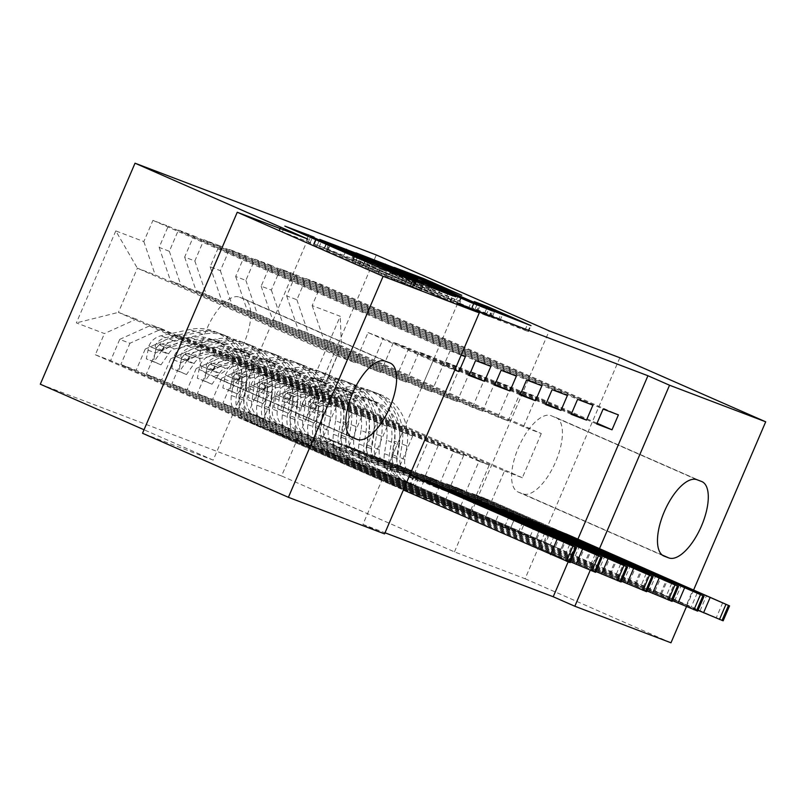 <?xml version="1.0" encoding="UTF-8"?>
<svg xmlns="http://www.w3.org/2000/svg" width="806" height="806" viewBox="0 0 806 806"><rect width="100%" height="100%" fill="white"/><g stroke="black" fill="none" stroke-linecap="round" stroke-linejoin="round"><path stroke-width="0.6" stroke-dasharray="4.03 3.02" d="M401.277 282.825L319.025 247.18L308.265 242.183L311.549 243.12L278.926 230.526L377.732 274L412.138 287.399L401.277 282.825L403.675 277.234M619.834 357.743L525.109 578.738L454.463 551.878L281.576 475.953L376.301 254.958M281.576 475.953L40.3 384.2M115.792 230.909L76.368 322.894L104.417 333.563L136.274 319.166L336.162 406.939L318.31 400.159L337.261 355.95L137.363 268.176L115.792 230.909L143.841 241.578L152.939 220.37L168.232 226.194L159.145 247.402L169.351 251.281L178.438 230.073L193.742 235.896L184.655 257.094L194.851 260.973L203.948 239.775L219.242 245.588L210.154 266.796L220.36 270.675L229.448 249.467L244.752 255.29L235.664 276.498L245.87 280.377L254.958 259.169L270.252 264.993L261.164 286.19L271.37 290.069L280.458 268.872L295.762 274.685L286.674 295.893L296.88 299.772L305.968 278.574L321.262 284.387L618.404 414.878M336.162 406.939L323.236 437.104L398.879 470.321L392.472 485.252L95.33 354.771L104.417 333.563M95.33 354.771L110.634 360.584L119.721 339.386L129.927 343.265L161.774 328.858L361.672 416.642L351.466 412.763L338.54 442.927L414.173 476.145M424.137 480.588L417.982 494.955L120.84 364.463L129.927 343.265M120.84 364.463L136.143 370.286L145.231 349.079L155.427 352.957L187.284 338.56L387.172 426.344L376.976 422.465L364.05 452.629L439.683 485.837M449.637 490.29L443.481 504.657L146.339 374.165L155.427 352.957M146.339 374.165L161.643 379.989L170.731 358.781L180.937 362.66L212.784 348.263L412.682 436.046L402.476 432.157L389.55 462.322L465.183 495.539M475.147 499.992L468.991 514.349L171.849 383.868L180.937 362.66M171.849 383.868L187.153 389.681L196.241 368.483L206.437 372.362L238.294 357.955L438.182 445.738L427.986 441.859L415.06 472.024L490.693 505.241M500.647 509.684L494.491 524.051L197.349 393.56L206.437 372.362M197.349 393.56L212.653 399.383L221.741 378.175L231.947 382.064L263.794 367.657L463.692 455.44L453.486 451.562L440.56 481.726L516.193 514.943M526.157 519.386L520.001 533.753L222.859 403.262L231.947 382.064M222.859 403.262L238.163 409.085L247.251 387.877L257.446 391.756L289.304 377.359L489.192 465.143L478.996 461.254L466.07 491.418L541.703 524.635M551.657 529.089L545.501 543.446L248.359 412.964L257.446 391.756M248.359 412.964L263.663 418.777L272.75 397.58L300.809 408.249L340.233 316.264L312.174 305.595L321.262 284.387M520.001 533.753L535.305 539.567L238.163 409.085M541.672 524.696L535.305 539.567M468.991 514.349L484.295 520.172L187.153 389.681M490.663 505.302L484.295 520.172M417.982 494.955L433.285 500.778L136.143 370.286M439.653 485.907L433.285 500.778M568.139 561.923L577.912 539.113M457.667 303.388L362.952 524.394L385.026 532.786M392.472 485.252L407.776 491.076L110.634 360.584M398.879 470.321L409.982 474.553M414.153 476.205L407.776 491.076M152.939 220.37L450.08 350.862L443.673 365.793L454.786 370.025M450.08 350.862L461.183 355.083M443.481 504.657L458.785 510.47L161.643 379.989M465.163 495.599L458.785 510.47M494.491 524.051L509.795 529.874L212.653 399.383M516.172 515.004L509.795 529.874M545.501 543.446L560.805 549.269L263.663 418.777M567.182 534.398L560.805 549.269M508.143 420.934L308.245 333.16L298.039 329.271L497.937 417.055L508.143 420.934L521.069 390.769L536.373 396.592L523.447 426.757L541.3 433.547L341.401 345.764L322.46 389.963L304.608 383.172L504.496 470.956L491.569 501.12L567.212 534.338M296.88 299.772L308.245 333.16M286.674 295.893L298.039 329.271M541.3 433.547L522.348 477.746L504.496 470.956M522.348 477.746L322.46 389.963L300.809 408.249M272.75 397.58L304.608 383.172M482.633 411.241L282.745 323.458L272.539 319.579L472.437 407.362L482.633 411.241L495.569 381.077L510.863 386.89L497.937 417.055M271.37 290.069L282.745 323.458M261.164 286.19L272.539 319.579M289.304 377.359L279.098 373.48L478.996 461.254M247.251 387.877L279.098 373.48M457.133 401.539L257.235 313.756L247.029 309.877L446.927 397.66L457.133 401.539L470.059 371.375L485.363 377.198L472.437 407.362M245.87 280.377L257.235 313.756M235.664 276.498L247.029 309.877M263.794 367.657L253.598 363.778L453.486 451.562M221.741 378.175L253.598 363.778M431.623 391.837L231.735 304.053L221.529 300.175L421.427 387.958L431.623 391.837L444.559 361.672L459.853 367.496L446.927 397.66M220.36 270.675L231.735 304.053M210.154 266.796L221.529 300.175M238.294 357.955L228.088 354.076L427.986 441.859M196.241 368.483L228.088 354.076M406.123 382.145L206.225 294.361L196.019 290.482L395.917 378.266L406.123 382.145L419.049 351.98L434.353 357.793L421.427 387.958M194.851 260.973L206.225 294.361M184.655 257.094L196.019 290.482M212.784 348.263L202.588 344.384L402.476 432.157M170.731 358.781L202.588 344.384M380.613 372.443L180.725 284.659L170.519 280.78L370.417 368.564L380.613 372.443L393.54 342.278L408.844 348.101L395.917 378.266M169.351 251.281L180.725 284.659M159.145 247.402L170.519 280.78M187.284 338.56L177.078 334.681L376.976 422.465M145.231 349.079L177.078 334.681M337.261 355.95L355.114 362.74L155.215 274.957L137.363 268.176L118.422 312.375L318.31 400.159M143.841 241.578L155.215 274.957M161.774 328.858L151.578 324.979L351.466 412.763M119.721 339.386L151.578 324.979M590.224 570.295L599.523 548.604M693.634 589.932L686.45 606.696M525.109 578.738L670.975 642.795M362.952 524.394L384.553 533.884M307.902 239.12L213.187 460.125L142.531 433.255M213.187 460.125L144.032 429.759M523.447 426.757L323.549 338.973L341.401 345.764L340.233 316.264M136.274 319.166L118.422 312.375L76.368 322.894M489.192 465.143L476.265 495.307L491.569 501.12M463.692 455.44L450.766 485.605L466.07 491.418M438.182 445.738L425.256 475.903L440.56 481.726M412.682 436.046L399.756 466.2L415.06 472.024M387.172 426.344L374.246 456.508L389.55 462.322M361.672 416.642L348.746 446.806L364.05 452.629M323.236 437.104L338.54 442.927M443.673 365.793L368.04 332.576L355.114 362.74M368.04 332.576L383.344 338.399L370.417 368.564M312.174 305.595L323.549 338.973M206.668 373.591A41.6 17.45 -66.3 0 1 206.326 373.45A41.6 17.45 -66.3 0 1 206.9 328.757A41.6 17.45 -66.3 0 1 239.432 297.132L244.027 298.885A41.6 17.45 -66.3 0 1 244.369 299.026A41.6 17.45 -66.3 0 1 243.795 343.719A41.6 17.45 -66.3 0 1 211.263 375.334L351.859 437.356M454.463 551.878L549.178 330.873M555.697 417.407A41.6 17.45 -66.3 0 1 556.039 417.548A41.6 17.45 -66.3 0 1 555.465 462.241A41.6 17.45 -66.3 0 1 522.933 493.856L518.339 492.113A41.6 17.45 -66.3 0 1 517.996 491.972A41.6 17.45 -66.3 0 1 518.57 447.28A41.6 17.45 -66.3 0 1 551.103 415.654L701.563 481.464M454.876 369.813L383.344 338.399M168.232 226.194L465.374 356.685M348.746 446.806L424.379 480.023M469.505 374.74L408.844 348.101M469.183 375.495L393.54 342.278M193.742 235.896L490.884 366.377M178.438 230.073L475.58 360.564M374.246 456.508L449.889 489.726M495.015 384.432L434.353 357.793M494.683 385.187L419.049 351.98M219.242 245.588L516.384 376.08M203.948 239.775L501.09 370.256M399.756 466.2L475.389 499.418M520.515 394.134L459.853 367.496M520.192 394.89L444.559 361.672M244.752 255.29L541.894 385.782M229.448 249.467L526.59 379.958M425.256 475.903L500.899 509.12M546.025 403.836L485.363 377.198M545.692 404.592L470.059 371.375M270.252 264.993L567.394 395.474M254.958 259.169L552.1 389.661M450.766 485.605L526.399 518.822M571.525 413.528L510.863 386.89M571.202 414.294L495.569 381.077M295.762 274.685L592.904 405.176M280.458 268.872L577.6 399.353M476.265 495.307L551.909 528.514M597.034 423.231L536.373 396.592M596.702 423.986L521.069 390.769M305.968 278.574L603.11 409.055M447.209 300.416L351.759 258.504L313.846 243.805L412.662 287.279L450.01 301.797L447.209 300.416L449.657 294.714M326.541 249.256L421.226 290.321L353.199 260.177L324.193 248.167L326.541 249.256L329.029 243.462M382.88 270.02L489.494 316.788L468.488 308.507L421.971 288.236L413.025 284.861L453.184 302.784L352.776 258.605L382.88 270.02L385.097 264.842M376.211 268.781L415.11 285.153L367.224 264.6L376.211 268.781L378.699 262.978M491.106 316.154L500.103 320.335L477.716 311.066L414.878 283.47L405.881 279.289L413.226 282.14L459.752 301.434L429.608 288.105L391.706 273.405L490.522 316.889L527.87 331.407L492.718 315.821L471.712 307.549L491.106 316.154L493.665 310.179M153.966 361.743L160.988 364.826L168.666 353.854L161.643 350.771L153.966 361.743L146.309 358.831L148.888 345.915L155.911 349.008A8.775 7.959 110.8 0 1 161.966 344.001L190.901 337.684A41.277 37.459 110.8 0 1 210.799 339.084A41.277 37.459 110.8 0 1 233.539 381.994L238.385 383.837L236.239 397.338A23.727 21.53 -69.2 0 0 248.399 421.629L261.93 427.472L251.462 422.787A23.727 21.53 110.8 0 1 239.301 398.496L241.447 384.996L246.293 386.84L244.147 400.34A23.727 21.53 -69.2 0 0 256.308 424.631L570.134 562.618M161.643 350.771A17.228 15.636 110.8 0 1 173.643 340.666L202.578 334.349A49.72 45.126 110.8 0 1 226.546 336.042A49.72 45.126 110.8 0 1 253.95 387.726L249.104 385.883L246.958 399.383A15.274 13.863 -69.2 0 0 254.787 415.019L265.255 419.714L251.724 413.861A15.274 13.863 110.8 0 1 243.896 398.224L246.042 384.724L241.196 382.88L239.05 396.381A15.274 13.863 -69.2 0 0 246.878 412.017L304.799 437.457A14.125 12.815 110.8 0 0 305.343 437.678A14.125 12.815 110.8 0 0 314.733 437.295L319.216 435.27L409.78 475.036M148.888 345.915A17.228 15.636 110.8 0 1 160.888 335.82L189.833 329.503A49.72 45.126 110.8 0 1 213.802 331.185A49.72 45.126 110.8 0 1 241.196 382.88M233.539 381.994L231.393 395.494A23.727 21.53 -69.2 0 0 243.553 419.785L403.373 489.967M168.666 353.854A8.775 7.959 110.8 0 1 174.711 348.857L203.646 342.54A41.277 37.459 110.8 0 1 223.544 343.93A41.277 37.459 110.8 0 1 246.293 386.84M253.95 387.726L251.804 401.227A15.274 13.863 -69.2 0 0 259.633 416.863L317.554 442.303A14.125 12.815 -69.2 0 0 318.098 442.524A14.125 12.815 -69.2 0 0 327.488 442.151L331.971 440.116L412.904 475.661M160.988 364.826L146.309 358.831M155.911 349.008L153.341 361.914M249.104 385.883A49.72 45.126 -69.2 0 0 221.7 334.198A49.72 45.126 -69.2 0 0 197.732 332.505L168.797 338.822A17.228 15.636 -69.2 0 0 159.376 344.736L156.787 347.245L155.649 347.446L155.155 346.076L156.314 343.578A17.228 15.636 110.8 0 1 165.734 337.664L194.679 331.347A49.72 45.126 110.8 0 1 218.648 333.029A49.72 45.126 110.8 0 1 246.042 384.724M238.385 383.837A41.277 37.459 -69.2 0 0 215.645 340.928A41.277 37.459 -69.2 0 0 195.747 339.528L166.812 345.845A8.775 7.959 -69.2 0 0 164.092 346.983L162.711 350.55L167.154 348.152A8.775 7.959 110.8 0 1 169.864 347.013L198.81 340.696A41.277 37.459 110.8 0 1 218.698 342.097A41.277 37.459 110.8 0 1 241.447 384.996M533.381 546.921L501.967 532.988L533.381 546.921L539.778 531.99M331.971 440.116L319.216 435.27M179.466 371.445L186.498 374.528L194.165 363.556L187.143 360.463L179.466 371.445L171.819 368.533L174.388 355.617L181.421 358.7A8.775 7.959 110.8 0 1 187.466 353.703L216.401 347.386A41.277 37.459 110.8 0 1 236.299 348.786A41.277 37.459 110.8 0 1 259.038 391.696L263.884 393.53L261.738 407.03A23.727 21.53 -69.2 0 0 273.899 431.321L287.43 437.174L276.962 432.49A23.727 21.53 110.8 0 1 264.801 408.199L266.947 394.698L271.793 396.542L269.647 410.042A23.727 21.53 -69.2 0 0 281.808 434.333L595.634 572.32M187.143 360.463A17.228 15.636 110.8 0 1 199.153 350.368L228.088 344.051A49.72 45.126 110.8 0 1 252.056 345.734A49.72 45.126 110.8 0 1 279.45 397.429L274.604 395.585L272.458 409.085A15.274 13.863 -69.2 0 0 280.286 424.722L290.765 429.407L277.234 423.563A15.274 13.863 110.8 0 1 269.406 407.917L271.541 394.416L266.695 392.572L264.559 406.073A15.274 13.863 -69.2 0 0 272.388 421.719L330.309 447.149A14.125 12.815 110.8 0 0 330.853 447.37A14.125 12.815 110.8 0 0 340.233 446.998L344.726 444.962L425.659 480.507M174.388 355.617A17.228 15.636 110.8 0 1 186.398 345.522L215.333 339.205A49.72 45.126 110.8 0 1 239.301 340.888A49.72 45.126 110.8 0 1 266.695 392.572M259.038 391.696L256.892 405.186A23.727 21.53 -69.2 0 0 269.053 429.477L570.467 561.842M194.165 363.556A8.775 7.959 110.8 0 1 200.22 358.549L229.156 352.232A41.277 37.459 110.8 0 1 249.054 353.633A41.277 37.459 110.8 0 1 271.793 396.542M279.45 397.429L277.304 410.929A15.274 13.863 -69.2 0 0 285.133 426.565L343.064 452.005A14.125 12.815 -69.2 0 0 343.598 452.226A14.125 12.815 -69.2 0 0 352.988 451.844L357.481 449.819L438.404 485.353M186.498 374.528L171.819 368.533M181.421 358.7L178.841 371.616M274.604 395.585A49.72 45.126 -69.2 0 0 247.21 343.89A49.72 45.126 -69.2 0 0 223.242 342.207L194.306 348.524A17.228 15.636 -69.2 0 0 184.886 354.439L181.159 357.149L180.655 355.768L181.824 353.27A17.228 15.636 110.8 0 1 191.244 347.366L220.179 341.039A49.72 45.126 110.8 0 1 244.147 342.731A49.72 45.126 110.8 0 1 271.541 394.416M263.884 393.53A41.277 37.459 -69.2 0 0 241.145 350.63A41.277 37.459 -69.2 0 0 221.247 349.23L192.312 355.547A8.775 7.959 -69.2 0 0 189.591 356.685L188.221 360.252L192.654 357.854A8.775 7.959 110.8 0 1 195.374 356.705L224.31 350.388A41.277 37.459 110.8 0 1 244.208 351.789A41.277 37.459 110.8 0 1 266.947 394.698M558.88 556.624L527.477 542.69L558.88 556.624L565.288 541.692M357.481 449.819L344.726 444.962M204.976 381.137L211.998 384.22L219.675 373.249L212.653 370.166L204.976 381.137L197.319 378.236L199.898 365.32L206.92 368.402A8.775 7.959 110.8 0 1 212.975 363.405L241.911 357.088A41.277 37.459 110.8 0 1 261.809 358.479A41.277 37.459 110.8 0 1 284.548 401.388L289.394 403.232L287.248 416.732A23.727 21.53 -69.2 0 0 299.409 441.023L312.94 446.877L302.472 442.182A23.727 21.53 110.8 0 1 290.311 417.901L292.457 404.4L297.303 406.244L295.157 419.745A23.727 21.53 -69.2 0 0 307.318 444.025L621.144 582.023M212.653 370.166A17.228 15.636 110.8 0 1 224.652 360.07L253.588 353.753A49.72 45.126 110.8 0 1 277.556 355.436A49.72 45.126 110.8 0 1 304.96 407.131L300.114 405.287L297.968 418.788A15.274 13.863 -69.2 0 0 305.796 434.424L316.264 439.109L302.734 433.255A15.274 13.863 110.8 0 1 294.905 417.619L297.051 404.118L292.205 402.275L290.059 415.775A15.274 13.863 -69.2 0 0 297.888 431.411L355.809 456.851A14.125 12.815 110.8 0 0 356.353 457.073A14.125 12.815 110.8 0 0 365.743 456.7L370.226 454.665L451.159 490.209M199.898 365.32A17.228 15.636 110.8 0 1 211.897 355.214L240.843 348.897A49.72 45.126 110.8 0 1 264.811 350.59A49.72 45.126 110.8 0 1 292.205 402.275M284.548 401.388L282.402 414.889A23.727 21.53 -69.2 0 0 294.563 439.179L595.966 571.545M219.675 373.249A8.775 7.959 110.8 0 1 225.72 368.251L254.666 361.934A41.277 37.459 110.8 0 1 274.554 363.335A41.277 37.459 110.8 0 1 297.303 406.244M304.96 407.131L302.814 420.621A15.274 13.863 -69.2 0 0 310.642 436.268L368.564 461.697A14.125 12.815 -69.2 0 0 369.108 461.919A14.125 12.815 -69.2 0 0 378.498 461.546L382.981 459.511L463.913 495.055M211.998 384.22L197.319 378.236M206.92 368.402L204.351 381.319M300.114 405.287A49.72 45.126 -69.2 0 0 272.71 353.592A49.72 45.126 -69.2 0 0 248.742 351.91L219.806 358.227A17.228 15.636 -69.2 0 0 210.386 364.131L206.658 366.851L206.165 365.471L207.323 362.972A17.228 15.636 110.8 0 1 216.743 357.058L245.689 350.741A49.72 45.126 110.8 0 1 269.657 352.424A49.72 45.126 110.8 0 1 297.051 404.118M289.394 403.232A41.277 37.459 -69.2 0 0 266.655 360.322A41.277 37.459 -69.2 0 0 246.757 358.932L217.822 365.249A8.775 7.959 -69.2 0 0 215.101 366.387L213.721 369.954L218.164 367.546A8.775 7.959 110.8 0 1 220.874 366.408L249.82 360.091A41.277 37.459 110.8 0 1 269.708 361.491A41.277 37.459 110.8 0 1 292.457 404.4M584.39 566.316L552.976 552.392L584.39 566.316L590.788 551.385M382.981 459.511L370.226 454.665M230.476 390.839L237.508 393.922L245.175 382.951L238.153 379.868L230.476 390.839L222.829 387.928L225.398 375.012L232.43 378.105A8.775 7.959 110.8 0 1 238.475 373.097L267.411 366.78A41.277 37.459 110.8 0 1 287.309 368.181A41.277 37.459 110.8 0 1 310.048 411.09L314.894 412.934L312.748 426.434A23.727 21.53 -69.2 0 0 324.909 450.725L338.439 456.579L327.971 451.884A23.727 21.53 110.8 0 1 315.811 427.593L317.957 414.093L322.803 415.936L320.657 429.437A23.727 21.53 -69.2 0 0 332.818 453.728L646.644 591.715M238.153 379.868A17.228 15.636 110.8 0 1 250.162 369.763L279.098 363.446A49.72 45.126 110.8 0 1 303.066 365.138A49.72 45.126 110.8 0 1 330.46 416.823L325.614 414.979L323.468 428.48A15.274 13.863 -69.2 0 0 331.296 444.116L341.774 448.811L328.244 442.957A15.274 13.863 110.8 0 1 320.415 427.321L322.551 413.821L317.705 411.977L315.569 425.477A15.274 13.863 -69.2 0 0 323.397 441.114L381.319 466.553A14.125 12.815 110.8 0 0 381.863 466.775A14.125 12.815 110.8 0 0 391.242 466.392L395.736 464.367L476.668 499.901M225.398 375.012A17.228 15.636 110.8 0 1 237.407 364.916L266.343 358.599A49.72 45.126 110.8 0 1 290.311 360.282A49.72 45.126 110.8 0 1 317.705 411.977M310.048 411.09L307.902 424.591A23.727 21.53 -69.2 0 0 320.063 448.882L621.476 581.237M245.175 382.951A8.775 7.959 110.8 0 1 251.23 377.954L280.166 371.637A41.277 37.459 110.8 0 1 300.064 373.027A41.277 37.459 110.8 0 1 322.803 415.936M330.46 416.823L328.314 430.323A15.274 13.863 -69.2 0 0 336.142 445.96L394.074 471.399A14.125 12.815 -69.2 0 0 394.608 471.621A14.125 12.815 -69.2 0 0 403.997 471.248L408.491 469.213L489.413 504.758M237.508 393.922L222.829 387.928M232.43 378.105L229.851 391.011M325.614 414.979A49.72 45.126 -69.2 0 0 298.22 363.294A49.72 45.126 -69.2 0 0 274.252 361.602L245.316 367.919A17.228 15.636 -69.2 0 0 235.896 373.833L232.168 376.543L231.665 375.173L232.833 372.674A17.228 15.636 110.8 0 1 242.253 366.76L271.189 360.443A49.72 45.126 110.8 0 1 295.157 362.126A49.72 45.126 110.8 0 1 322.551 413.821M314.894 412.934A41.277 37.459 -69.2 0 0 292.155 370.025A41.277 37.459 -69.2 0 0 272.257 368.624L243.321 374.941A8.775 7.959 -69.2 0 0 240.611 376.08L239.231 379.646L243.664 377.248A8.775 7.959 110.8 0 1 246.384 376.11L275.32 369.793A41.277 37.459 110.8 0 1 295.218 371.193A41.277 37.459 110.8 0 1 317.957 414.093M609.89 576.018L578.486 562.084L609.89 576.018L616.298 561.087M408.491 469.213L395.736 464.367M255.986 400.542L263.008 403.625L270.685 392.653L263.663 389.56L255.986 400.542L248.329 397.63L250.908 384.714L257.93 387.797A8.775 7.959 110.8 0 1 263.985 382.8L292.921 376.483A41.277 37.459 110.8 0 1 312.819 377.883A41.277 37.459 110.8 0 1 335.558 420.792L340.404 422.626L338.258 436.127A23.727 21.53 -69.2 0 0 350.419 460.417L363.949 466.271L353.481 461.586A23.727 21.53 110.8 0 1 341.321 437.295L343.467 423.795L348.313 425.639L346.167 439.139A23.727 21.53 -69.2 0 0 358.327 463.43L672.154 601.417M263.663 389.56A17.228 15.636 110.8 0 1 275.662 379.465L304.597 373.148A49.72 45.126 110.8 0 1 328.566 374.83A49.72 45.126 110.8 0 1 355.97 426.525L351.124 424.681L348.978 438.182A15.274 13.863 -69.2 0 0 356.806 453.818L367.274 458.503L353.743 452.66A15.274 13.863 110.8 0 1 345.915 437.013L348.061 423.513L343.215 421.679L341.069 435.169A15.274 13.863 -69.2 0 0 348.897 450.816L406.818 476.245A14.125 12.815 110.8 0 0 407.362 476.467A14.125 12.815 110.8 0 0 416.752 476.094L421.236 474.059L502.168 509.604M250.908 384.714A17.228 15.636 110.8 0 1 262.907 374.619L291.853 368.302A49.72 45.126 110.8 0 1 315.821 369.984A49.72 45.126 110.8 0 1 343.215 421.679M335.558 420.792L333.412 434.293A23.727 21.53 -69.2 0 0 345.573 458.574L646.976 590.939M270.685 392.653A8.775 7.959 110.8 0 1 276.73 387.646L305.675 381.329A41.277 37.459 110.8 0 1 325.564 382.729A41.277 37.459 110.8 0 1 348.313 425.639M355.97 426.525L353.824 440.026A15.274 13.863 -69.2 0 0 361.652 455.662L419.573 481.101A14.125 12.815 -69.2 0 0 420.117 481.323A14.125 12.815 -69.2 0 0 429.507 480.94L433.991 478.915L514.923 514.45M263.008 403.625L248.329 397.63M257.93 387.797L255.361 400.713M351.124 424.681A49.72 45.126 -69.2 0 0 323.73 372.987A49.72 45.126 -69.2 0 0 299.751 371.304L270.816 377.621A17.228 15.636 -69.2 0 0 261.396 383.535L257.668 386.245L257.174 384.865L258.333 382.366A17.228 15.636 110.8 0 1 267.753 376.462L296.699 370.145A49.72 45.126 110.8 0 1 320.667 371.828A49.72 45.126 110.8 0 1 348.061 423.513M340.404 422.626A41.277 37.459 -69.2 0 0 317.665 379.727A41.277 37.459 -69.2 0 0 297.767 378.326L268.831 384.643A8.775 7.959 -69.2 0 0 266.111 385.782L264.731 389.348L269.174 386.951A8.775 7.959 110.8 0 1 271.884 385.802L300.829 379.485A41.277 37.459 110.8 0 1 320.717 380.885A41.277 37.459 110.8 0 1 343.467 423.795M635.4 585.72L603.986 571.786L635.4 585.72L641.798 570.789M433.991 478.915L421.236 474.059M281.485 410.234L288.518 413.327L296.185 402.345L289.163 399.262L281.485 410.234L273.839 407.332L276.408 394.416L283.44 397.499A8.775 7.959 110.8 0 1 289.485 392.502L318.42 386.185A41.277 37.459 110.8 0 1 338.319 387.585A41.277 37.459 110.8 0 1 361.058 430.485L365.904 432.328L363.758 445.829A23.727 21.53 -69.2 0 0 375.918 470.12L389.449 475.973L378.981 471.288A23.727 21.53 110.8 0 1 366.821 446.998L368.967 433.497L373.813 435.341L371.667 448.841A23.727 21.53 -69.2 0 0 383.827 473.122L697.653 611.119M289.163 399.262A17.228 15.636 110.8 0 1 301.172 389.167L330.107 382.85A49.72 45.126 110.8 0 1 354.076 384.533A49.72 45.126 110.8 0 1 381.47 436.227L376.624 434.384L374.478 447.884A15.274 13.863 -69.2 0 0 382.306 463.521L392.784 468.205L379.253 462.352A15.274 13.863 110.8 0 1 371.425 446.715L373.561 433.215L368.725 431.371L366.579 444.872A15.274 13.863 -69.2 0 0 374.407 460.508L432.328 485.947A14.125 12.815 110.8 0 0 432.872 486.169A14.125 12.815 110.8 0 0 442.252 485.796L446.746 483.761L527.678 519.306M276.408 394.416A17.228 15.636 110.8 0 1 288.417 384.311L317.352 377.994A49.72 45.126 110.8 0 1 341.321 379.686A49.72 45.126 110.8 0 1 368.725 431.371M361.058 430.485L358.912 443.985A23.727 21.53 -69.2 0 0 371.072 468.276L672.486 600.641M296.185 402.345A8.775 7.959 110.8 0 1 302.24 397.348L331.175 391.031A41.277 37.459 110.8 0 1 351.073 392.431A41.277 37.459 110.8 0 1 373.813 435.341M381.47 436.227L379.324 449.728A15.274 13.863 -69.2 0 0 387.152 465.364L445.083 490.794A14.125 12.815 -69.2 0 0 445.617 491.015A14.125 12.815 -69.2 0 0 455.007 490.642L459.501 488.617L540.423 524.152M288.518 413.327L273.839 407.332M283.44 397.499L280.861 410.415M376.624 434.384A49.72 45.126 -69.2 0 0 349.23 382.689A49.72 45.126 -69.2 0 0 325.261 381.006L296.326 387.323A17.228 15.636 -69.2 0 0 286.906 393.237L283.178 395.948L282.674 394.567L283.843 392.069A17.228 15.636 110.8 0 1 293.263 386.155L322.199 379.838A49.72 45.126 110.8 0 1 346.167 381.53A49.72 45.126 110.8 0 1 373.561 433.215M365.904 432.328A41.277 37.459 -69.2 0 0 343.165 389.419A41.277 37.459 -69.2 0 0 323.266 388.029L294.331 394.346A8.775 7.959 -69.2 0 0 291.621 395.484L290.241 399.051L294.674 396.643A8.775 7.959 110.8 0 1 297.394 395.504L326.329 389.187A41.277 37.459 110.8 0 1 346.227 390.588A41.277 37.459 110.8 0 1 368.967 433.497M660.9 595.412L629.496 581.489L660.9 595.412L667.308 580.481M459.501 488.617L446.746 483.761M306.995 419.936L314.018 423.019L321.695 412.047L314.672 408.964L306.995 419.936L299.348 417.024L301.918 404.108L308.94 407.201A8.775 7.959 110.8 0 1 314.995 402.194L343.93 395.877A41.277 37.459 110.8 0 1 363.828 397.277A41.277 37.459 110.8 0 1 386.568 440.187L391.414 442.031L389.268 455.531A23.727 21.53 -69.2 0 0 401.428 479.822L414.959 485.675L404.491 480.981A23.727 21.53 110.8 0 1 392.331 456.69L394.477 443.189L399.323 445.033L397.177 458.533A23.727 21.53 -69.2 0 0 409.337 482.824L723.163 620.811M314.672 408.964A17.228 15.636 110.8 0 1 326.672 398.859L355.607 392.542A49.72 45.126 110.8 0 1 379.586 394.235A49.72 45.126 110.8 0 1 406.98 445.92L402.134 444.076L399.988 457.576A15.274 13.863 -69.2 0 0 407.816 473.223L418.284 477.908L404.753 472.054A15.274 13.863 110.8 0 1 396.925 456.418L399.071 442.917L394.225 441.073L392.079 454.574A15.274 13.863 -69.2 0 0 399.907 470.21L457.828 495.65A14.125 12.815 110.8 0 0 458.372 495.871A14.125 12.815 110.8 0 0 467.762 495.489L472.245 493.463L553.178 528.998M301.918 404.108A17.228 15.636 110.8 0 1 313.917 394.013L342.862 387.696A49.72 45.126 110.8 0 1 366.831 389.379A49.72 45.126 110.8 0 1 394.225 441.073M386.568 440.187L384.422 453.687A23.727 21.53 -69.2 0 0 396.582 477.978L697.996 610.333M321.695 412.047A8.775 7.959 110.8 0 1 327.74 407.05L356.685 400.733A41.277 37.459 110.8 0 1 376.573 402.134A41.277 37.459 110.8 0 1 399.323 445.033M406.98 445.92L404.834 459.42A15.274 13.863 -69.2 0 0 412.662 475.056L470.583 500.496A14.125 12.815 -69.2 0 0 471.127 500.717A14.125 12.815 -69.2 0 0 480.517 500.345L485 498.31L565.933 533.854M314.018 423.019L299.348 417.024M308.94 407.201L306.371 420.107M402.134 444.076A49.72 45.126 -69.2 0 0 374.74 392.391A49.72 45.126 -69.2 0 0 350.761 390.698L321.826 397.015A17.228 15.636 -69.2 0 0 312.406 402.929L308.678 405.65L308.184 404.269L309.343 401.771A17.228 15.636 110.8 0 1 318.763 395.857L347.708 389.54A49.72 45.126 110.8 0 1 371.677 391.222A49.72 45.126 110.8 0 1 399.071 442.917M391.414 442.031A41.277 37.459 -69.2 0 0 368.674 399.121A41.277 37.459 -69.2 0 0 348.776 397.721L319.841 404.038A8.775 7.959 -69.2 0 0 317.121 405.186L315.74 408.743L320.184 406.345A8.775 7.959 110.8 0 1 322.894 405.206L351.839 398.889A41.277 37.459 110.8 0 1 371.727 400.29A41.277 37.459 110.8 0 1 394.477 443.189M686.41 605.115L654.996 591.181L686.41 605.115L692.807 590.183M485 498.31L472.245 493.463M306.079 240.823L308.023 236.289M404.723 284.135L407.121 278.544M355.396 262.474L357.34 257.95M310.068 242.777L312.627 236.803M319.025 247.18L321.211 242.082M326.974 250.676L329.16 245.568M351.96 261.174L353.975 256.469M362.821 265.738L365.38 259.764M359.385 264.428L361.944 258.454M368.342 268.831L370.528 263.733M376.291 272.327L378.477 267.229M412.138 287.399L414.707 281.425M385.54 277.284L388.099 271.31M377.732 274L380.301 268.025M282.281 232.088L284.84 226.113M279.481 230.707L281.999 224.824M313.504 244.077L316.063 238.113M351.759 258.504L353.935 253.406M450.01 301.797L452.569 295.822M420.47 290.563L423.029 284.589M412.662 287.279L415.221 281.304M317.201 245.367L319.77 239.392M314.411 243.986L316.929 238.113M343.95 255.22L346.167 250.051M324.586 248.298L327.145 242.324M410.335 286.049L412.813 280.256M415.795 288.346L418.254 282.624M419.422 289.727L421.83 284.115M410.466 285.324L413.025 279.35M353.199 260.177L355.758 254.202M328.213 249.679L330.772 243.704M353.34 258.786L355.859 252.913M390.678 273.305L392.865 268.207M486.139 315.227L488.577 309.514M488.94 316.597L491.499 310.622M476.296 311.791L478.855 305.817M468.488 308.507L471.047 302.542M429.779 291.51L432.338 285.536M421.971 288.236L424.53 282.261M413.579 285.042L416.138 279.067M416.38 286.422L418.868 280.619M456.69 304.114L459.188 298.291M453.184 302.784L455.743 296.81M356.131 260.167L358.69 254.192M389.61 273.869L392.169 267.894M398.355 278.503L400.834 272.7M406.153 281.778L408.592 276.105M414.546 284.971L416.944 279.37M411.745 283.591L414.304 277.617M459.188 301.243L461.747 295.278M446.554 296.437L449.113 290.462M438.746 293.162L441.305 287.188M428.268 288.558L430.827 282.584M414.878 283.47L417.357 277.667M477.716 311.066L480.205 305.262M475.066 309.111L477.626 303.137M472.266 307.731L474.784 301.857M484.91 312.537L487.146 307.318M492.718 315.821L494.904 310.723M525.069 330.027L527.507 324.324M527.87 331.407L530.429 325.433M498.32 320.173L500.889 314.199M490.522 316.889L493.081 310.915M395.061 274.967L397.62 269.002M392.26 273.597L394.789 267.713M421.81 284.83L424.027 279.642M429.608 288.105L431.794 283.007M456.387 299.872L458.836 294.17M385.308 361.189L239.432 297.132M350.529 436.499L211.263 375.334M389.892 362.942L244.027 298.885M662.2 555.022L522.933 493.856M696.978 479.721L551.103 415.654M663.529 555.878L518.339 492.113M260.489 417.71L257.154 425.467M569.681 544.503L563.283 559.445M161.442 351.043L148.818 346.237M155.84 349.32L168.464 354.126M194.679 331.347L189.833 329.503M190.901 337.684L195.747 339.528M251.724 413.861L246.878 412.017M317.554 442.303L304.799 437.457M259.633 416.863L254.787 415.019M243.553 419.785L248.399 421.629M251.462 422.787L256.308 424.631M243.896 398.224L239.05 396.381M251.804 401.227L246.958 399.383M231.393 395.494L236.239 397.338M239.301 398.496L244.147 400.34M202.578 334.349L197.732 332.505M198.81 340.696L203.646 342.54M165.734 337.664L160.888 335.82M161.966 344.001L166.812 345.845M173.643 340.666L168.797 338.822M169.864 347.013L174.711 348.857M327.488 442.151L314.733 437.295M541.541 550.024L547.798 535.426M507.448 535.537L513.845 520.605M515.608 538.64L521.835 524.112M164.092 346.983L156.314 343.578M167.154 348.152L159.376 344.736M263.542 418.868L260.217 426.636M285.989 427.402L282.664 435.169M595.191 554.206L588.793 569.137M186.952 360.735L174.328 355.94M181.35 359.023L193.974 363.828M220.179 341.039L215.333 339.205M216.401 347.386L221.247 349.23M277.234 423.563L272.388 421.719M343.064 452.005L330.309 447.149M285.133 426.565L280.286 424.722M269.053 429.477L273.899 431.321M276.962 432.49L281.808 434.333M269.406 407.917L264.559 406.073M277.304 410.929L272.458 409.085M256.892 405.186L261.738 407.03M264.801 408.199L269.647 410.042M228.088 344.051L223.242 342.207M224.31 350.388L229.156 352.232M191.244 347.366L186.398 345.522M187.466 353.703L192.312 355.547M199.153 350.368L194.306 348.524M195.374 356.705L200.22 358.549M352.988 451.844L340.233 446.998M567.041 559.727L573.308 545.128M532.947 545.229L539.355 530.298M541.118 548.332L547.345 533.804M189.591 356.685L181.824 353.27M192.654 357.854L184.886 354.439M289.052 428.57L285.717 436.338M311.499 437.104L308.164 444.872M620.691 563.908L614.293 578.839M212.452 370.438L199.828 365.642M206.85 368.725L219.474 373.521M245.689 350.741L240.843 348.897M241.911 357.088L246.757 358.932M302.734 433.255L297.888 431.411M368.564 461.697L355.809 456.851M310.642 436.268L305.796 434.424M294.563 439.179L299.409 441.023M302.472 442.182L307.318 444.025M294.905 417.619L290.059 415.775M302.814 420.621L297.968 418.788M282.402 414.889L287.248 416.732M290.311 417.901L295.157 419.745M253.588 353.753L248.742 351.91M249.82 360.091L254.666 361.934M216.743 357.058L211.897 355.214M212.975 363.405L217.822 365.249M224.652 360.07L219.806 358.227M220.874 366.408L225.72 368.251M378.498 461.546L365.743 456.7M592.551 569.419L598.808 554.82M558.457 554.931L564.855 540M566.618 558.034L572.844 543.506M215.101 366.387L207.323 362.972M218.164 367.546L210.386 364.131M314.552 438.273L311.227 446.03M336.999 446.806L333.674 454.564M646.2 573.6L639.803 588.541M237.961 380.14L225.337 375.334M232.36 378.417L244.984 383.223M271.189 360.443L266.343 358.599M267.411 366.78L272.257 368.624M328.244 442.957L323.397 441.114M394.074 471.399L381.319 466.553M336.142 445.96L331.296 444.116M320.063 448.882L324.909 450.725M327.971 451.884L332.818 453.728M320.415 427.321L315.569 425.477M328.314 430.323L323.468 428.48M307.902 424.591L312.748 426.434M315.811 427.593L320.657 429.437M279.098 363.446L274.252 361.602M275.32 369.793L280.166 371.637M242.253 366.76L237.407 364.916M238.475 373.097L243.321 374.941M250.162 369.763L245.316 367.919M246.384 376.11L251.23 377.954M403.997 471.248L391.242 466.392M618.051 579.121L624.318 564.522M583.957 564.633L590.365 549.702M592.128 567.736L598.354 553.208M240.611 376.08L232.833 372.674M243.664 377.248L235.896 373.833M340.061 447.965L336.727 455.733M362.509 456.498L359.174 464.266M671.71 583.302L665.303 598.233M263.461 389.842L250.837 385.036M257.86 388.119L270.484 392.925M296.699 370.145L291.853 368.302M292.921 376.483L297.767 378.326M353.743 452.66L348.897 450.816M419.573 481.101L406.818 476.245M361.652 455.662L356.806 453.818M345.573 458.574L350.419 460.417M353.481 461.586L358.327 463.43M345.915 437.013L341.069 435.169M353.824 440.026L348.978 438.182M333.412 434.293L338.258 436.127M341.321 437.295L346.167 439.139M304.597 373.148L299.751 371.304M300.829 379.485L305.675 381.329M267.753 376.462L262.907 374.619M263.985 382.8L268.831 384.643M275.662 379.465L270.816 377.621M271.884 385.802L276.73 387.646M429.507 480.94L416.752 476.094M643.561 588.823L649.817 574.225M609.467 574.325L615.865 559.394M617.628 577.439L623.854 562.91M266.111 385.782L258.333 382.366M269.174 386.951L261.396 383.535M365.561 457.667L362.237 465.435M388.008 466.2L384.684 473.968M697.21 593.004L690.813 607.936M288.971 399.534L276.347 394.739M283.369 397.821L295.993 402.617M322.199 379.838L317.352 377.994M318.42 386.185L323.266 388.029M379.253 462.352L374.407 460.508M445.083 490.794L432.328 485.947M387.152 465.364L382.306 463.521M371.072 468.276L375.918 470.12M378.981 471.288L383.827 473.122M371.425 446.715L366.579 444.872M379.324 449.728L374.478 447.884M358.912 443.985L363.758 445.829M366.821 446.998L371.667 448.841M330.107 382.85L325.261 381.006M326.329 389.187L331.175 391.031M293.263 386.155L288.417 384.311M289.485 392.502L294.331 394.346M301.172 389.167L296.326 387.323M297.394 395.504L302.24 397.348M455.007 490.642L442.252 485.796M669.061 598.526L675.327 583.917M634.967 584.028L641.375 569.096M643.138 587.131L649.364 572.603M291.621 395.484L283.843 392.069M294.674 396.643L286.906 393.237M391.071 467.369L387.746 475.127M413.518 475.903L410.183 483.671M722.72 602.697L716.312 617.638M314.471 409.236L301.847 404.431M308.869 407.514L321.493 412.319M347.708 389.54L342.862 387.696M343.93 395.877L348.776 397.721M404.753 472.054L399.907 470.21M470.583 500.496L457.828 495.65M412.662 475.056L407.816 473.223M396.582 477.978L401.428 479.822M404.491 480.981L409.337 482.824M396.925 456.418L392.079 454.574M404.834 459.42L399.988 457.576M384.422 453.687L389.268 455.531M392.331 456.69L397.177 458.533M355.607 392.542L350.761 390.698M351.839 398.889L356.685 400.733M318.763 395.857L313.917 394.013M314.995 402.194L319.841 404.038M326.672 398.859L321.826 397.015M322.894 405.206L327.74 407.05M480.517 500.345L467.762 495.489M694.571 608.218L700.827 593.619M660.477 593.73L666.874 578.799M668.637 596.833L674.864 582.305M317.121 405.186L309.343 401.771M320.184 406.345L312.406 402.929M416.571 477.061L413.246 484.829M308.265 242.183L310.36 237.317M363.214 265.869L365.773 259.895M357.582 263.844L359.678 258.968M412.531 287.53L415.09 281.556M278.926 230.526L281.485 224.552M313.897 244.208L316.456 238.233M450.564 301.978L453.133 296.004M313.846 243.805L316.405 237.83M324.193 248.167L326.652 242.415M421.226 290.321L423.583 284.8M489.494 316.788L492.053 310.814M413.025 284.861L415.473 279.128M459.037 305.212L461.596 299.238M367.224 264.6L369.622 258.998M415.11 285.153L417.498 279.581M352.776 258.605L355.335 252.631M405.881 279.289L408.289 273.677M500.103 320.335L502.47 314.803M471.712 307.549L474.271 301.575M528.424 331.588L530.983 325.614M391.706 273.405L394.265 267.441M459.752 301.434L462.312 295.459M352.192 437.507L206.326 373.45M390.235 363.083L244.369 299.026M701.905 481.605L556.039 417.548M663.862 556.029L517.996 491.972M213.802 331.185L218.648 333.029M210.799 339.084L215.645 340.928M221.7 334.198L226.546 336.042M218.698 342.097L223.544 343.93M318.098 442.524L305.343 437.678M547.022 552.573L553.42 537.642M501.967 532.988L508.364 518.057M162.711 350.55L155.649 347.446M265.597 419.825L262.272 427.593M239.301 340.888L244.147 342.731M236.299 348.786L241.145 350.63M247.21 343.89L252.056 345.734M244.208 351.789L249.054 353.633M343.598 452.226L330.853 447.37M572.522 562.266L578.92 547.334M527.477 542.69L533.874 527.759M188.221 360.252L181.159 357.149M291.107 429.527L287.772 437.285M264.811 350.59L269.657 352.424M261.809 358.479L266.655 360.322M272.71 353.592L277.556 355.436M269.708 361.491L274.554 363.335M369.108 461.919L356.353 457.073M598.032 571.968L604.429 557.037M552.976 552.392L559.374 537.451M213.721 369.954L206.658 366.851M316.607 439.22L313.282 446.987M290.311 360.282L295.157 362.126M287.309 368.181L292.155 370.025M298.22 363.294L303.066 365.138M295.218 371.193L300.064 373.027M394.608 471.621L381.863 466.775M623.532 581.67L629.929 566.739M578.486 562.084L584.884 547.153M239.231 379.646L232.168 376.543M342.117 448.922L338.782 456.69M315.821 369.984L320.667 371.828M312.819 377.883L317.665 379.727M323.73 372.987L328.566 374.83M320.717 380.885L325.564 382.729M420.117 481.323L407.362 476.467M649.042 591.362L655.439 576.431M603.986 571.786L610.384 556.855M264.731 389.348L257.668 386.245M367.617 458.624L364.292 466.382M341.321 379.686L346.167 381.53M338.319 387.585L343.165 389.419M349.23 382.689L354.076 384.533M346.227 390.588L351.073 392.431M445.617 491.015L432.872 486.169M674.541 601.064L680.939 586.133M629.496 581.489L635.894 566.547M290.241 399.051L283.178 395.948M393.127 468.316L389.792 476.084M366.831 389.379L371.677 391.222M363.828 397.277L368.674 399.121M374.74 392.391L379.586 394.235M371.727 400.29L376.573 402.134M471.127 500.717L458.372 495.871M700.051 610.767L706.449 595.836M654.996 591.181L661.404 576.25M315.74 408.743L308.678 405.65M418.626 478.018L415.302 485.786"/><path stroke-width="1.21" d="M314.108 237.145L284.84 226.113L380.301 268.025L415.09 281.556L329.533 244.702L310.834 236.208L314.108 237.145M461.747 295.278L424.369 278.856L394.265 267.441L493.081 310.915L530.983 325.614L487.469 306.572L474.271 301.575L502.662 314.36L480.275 305.091L408.451 273.315L461.747 295.278M577.912 539.113L647.933 375.737L457.667 303.388L479.278 312.879L384.553 533.884L288.407 497.312L383.122 276.307L479.278 312.879M647.933 375.737L669.544 385.228L765.7 421.8L693.634 589.932M288.407 497.312L142.531 433.255L237.256 212.25L307.902 239.12L135.025 163.205L376.301 254.958L549.178 330.873L619.834 357.743L765.7 421.8M237.256 212.25L383.122 276.307M354.318 252.53L319.77 239.392L415.221 281.304L453.133 296.004L354.318 252.53L353.935 253.406M355.899 252.822L393.247 267.33L492.053 310.814L471.047 302.542L424.53 282.261L415.584 278.886L455.743 296.81L355.859 252.913M135.025 163.205L40.3 384.2L144.032 429.759M586.506 420.107L592.904 405.176L577.6 399.353L571.202 414.294L586.506 420.107L571.525 413.528M541.672 524.696L526.399 518.822L526.157 519.386M535.496 400.713L541.894 385.782L526.59 379.958L520.192 394.89L535.496 400.713L520.515 394.134M490.663 505.302L475.389 499.418L475.147 499.992M484.487 381.309L490.884 366.377L475.58 360.564L469.183 375.495L484.487 381.309L469.505 374.74M439.653 485.907L424.379 480.023L424.137 480.588M385.026 532.786L553.218 596.742L568.139 561.923M409.982 474.553L414.153 476.205M461.183 355.083L465.374 356.685L458.977 371.616L454.876 369.813M454.786 370.025L458.977 371.616M465.163 495.599L449.889 489.726L449.637 490.29M509.986 391.011L516.384 376.08L501.09 370.256L494.683 385.187L509.986 391.011L495.015 384.432M516.172 515.004L500.899 509.12L500.647 509.684M560.996 410.405L567.394 395.474L552.1 389.661L545.692 404.592L560.996 410.405L546.025 403.836M567.182 534.398L551.909 528.514L551.657 529.089M612.006 429.81L618.404 414.878L603.11 409.055L596.702 423.986L612.006 429.81L597.034 423.231M701.563 481.464A41.6 17.45 -66.3 0 1 701.905 481.605A41.6 17.45 -66.3 0 1 701.331 526.298A41.6 17.45 -66.3 0 1 668.799 557.913L664.204 556.17A41.6 17.45 -66.3 0 1 663.862 556.029A41.6 17.45 -66.3 0 1 664.446 511.336A41.6 17.45 -66.3 0 1 696.978 479.721L701.563 481.464M686.45 606.696L670.975 642.795L574.829 606.233L590.224 570.295M599.523 548.604L669.544 385.228M553.218 596.742L574.829 606.233M352.534 437.648A41.6 17.45 -66.3 0 1 352.192 437.507A41.6 17.45 -66.3 0 1 352.776 392.814A41.6 17.45 -66.3 0 1 385.308 361.189L389.892 362.942A41.6 17.45 -66.3 0 1 390.235 363.083A41.6 17.45 -66.3 0 1 389.661 407.776A41.6 17.45 -66.3 0 1 357.129 439.391L351.859 437.356M327.145 242.324L423.785 284.347L355.758 254.202L327.145 242.324M392.169 267.894L369.783 258.625L378.77 262.806L417.669 279.178L392.169 267.894M403.373 489.967L570.134 562.618L576.532 547.687L412.904 475.661M576.532 547.687L409.78 475.036M547.939 535.093L508.364 518.057L547.798 535.426M570.467 561.842L595.634 572.32L602.042 557.389L438.404 485.353M602.042 557.389L425.659 480.507M573.449 544.796L533.874 527.759L573.308 545.128M595.966 571.545L621.144 582.023L627.542 567.081L463.913 495.055M627.542 567.081L451.159 490.209M598.949 554.488L559.374 537.451L598.808 554.82M621.476 581.237L646.644 591.715L653.051 576.784L489.413 504.758M653.051 576.784L476.668 499.901M624.459 564.19L584.884 547.153L624.318 564.522M646.976 590.939L672.154 601.417L678.551 586.486L514.923 514.45M678.551 586.486L502.168 509.604M649.958 573.892L610.384 556.855L649.817 574.225M672.486 600.641L697.653 611.119L704.061 596.188L540.423 524.152M704.061 596.188L527.678 519.306M675.468 583.584L635.894 566.547L675.327 583.917M697.996 610.333L723.163 620.811L729.561 605.88L565.933 533.854M729.561 605.88L553.178 528.998M700.968 593.287L661.404 576.25L700.827 593.619M308.023 236.289L308.638 234.848M357.34 257.95L357.965 256.51M321.211 242.082L321.584 241.206M329.16 245.568L329.533 244.702M353.975 256.469L354.519 255.2M370.528 263.733L370.901 262.867M378.477 267.229L378.85 266.353M346.167 250.051L346.509 249.245M385.097 264.842L385.439 264.056M392.865 268.207L393.247 267.33M487.146 307.318L487.469 306.572M494.904 310.723L495.277 309.847M424.027 279.642L424.369 278.856M431.794 283.007L432.177 282.14M357.129 439.391L350.529 436.499M668.799 557.913L662.2 555.022M664.204 556.17L663.529 555.878M556.936 539.657L550.528 554.588M572.834 546.347L566.437 561.278M575.393 547.314L568.986 562.245M582.436 549.36L576.038 564.291M598.344 556.039L591.947 570.97M600.893 557.006L594.496 571.948M607.946 559.052L601.538 573.993M623.854 565.741L617.446 580.673M626.403 566.709L619.995 581.64M633.445 568.754L627.048 583.685M649.354 575.444L642.956 590.375M651.903 576.411L645.505 591.342M658.955 578.456L652.548 593.387M674.864 585.136L668.456 600.067M677.413 586.113L671.005 601.044M684.455 588.148L678.058 603.09M700.364 594.838L693.966 609.769M702.913 595.805L696.515 610.736M709.965 597.851L703.567 612.782M725.874 604.54L719.466 619.471M728.423 605.508L722.015 620.439M310.36 237.317L310.834 236.208M359.678 258.968L360.151 257.87"/></g></svg>
